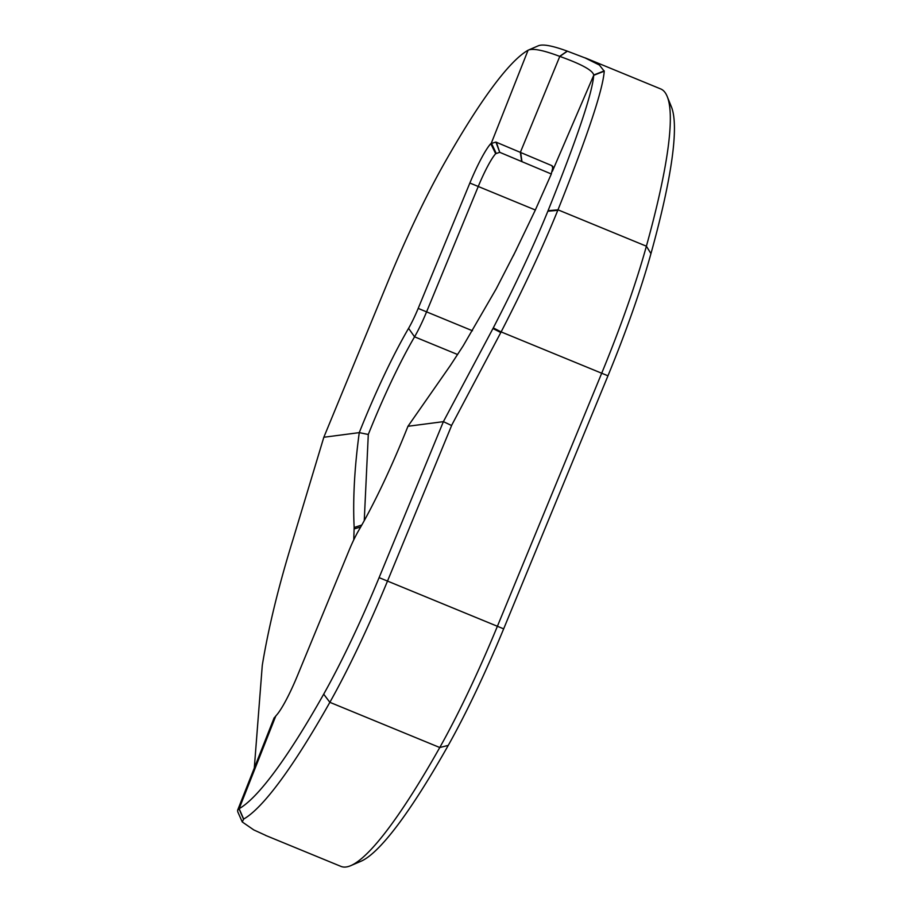 <?xml version="1.0" encoding="UTF-8"?>
<svg xmlns="http://www.w3.org/2000/svg" width="912" height="912" viewBox="0 0 912 912"><rect width="100%" height="100%" fill="white"/><g stroke="black" fill="none" stroke-linecap="round" stroke-linejoin="round"><path stroke-width="1.37" d="M274.147 718.006L276.439 715.259A48.04 6.931 -67.6 0 0 297.358 675.883L349.022 550.506A32.023 4.628 112.4 0 1 358.644 530.556A148.12 21.386 -67.6 0 0 407.96 426.28L450.585 365.176M364.253 520.649L368.3 434.477L359.26 432.63C354.494 467.879 352.784 499.502 354.152 527.501L353.753 539.87M368.3 434.477A140.106 20.224 112.4 0 1 414.561 336.824A40.025 5.78 -67.6 0 0 426.565 311.893L478.241 186.515A40.025 5.78 112.4 0 1 495.672 153.706L499.719 152.315L551.315 173.987M513.274 255.907L535.139 210.455L551.236 174.203L552.991 166.805L551.897 165.665L495.9 142.067L490.781 143.651A48.04 6.931 -67.6 0 0 469.862 183.027L418.186 308.404A32.023 4.628 112.4 0 1 408.576 328.343A148.12 21.386 -67.6 0 0 359.26 432.63L323.828 437.258L388.113 281.284A200.15 28.899 112.4 0 1 443.517 164.741A412.315 59.519 112.4 0 1 528.071 50.228L538.741 45.6M495.9 142.067L499.719 152.315L496.402 142.283M528.208 50.149C532.916 48.142 543.404 50.206 559.649 56.35L559.797 56.407C581.514 64.182 592.823 70.384 593.712 75.001L593.712 75.32C592.298 93.366 577.079 138.499 548.055 210.706L547.85 211.219C533.714 245.921 515.519 284.818 493.289 327.91L443.392 421.652L379.107 577.627A200.15 28.899 112.4 0 1 323.692 694.169A412.315 59.519 112.4 0 1 239.149 808.682L237.622 810.164L237.713 811.714L242.25 821.951L243.675 819.056A420.329 60.682 -67.6 0 0 329.859 702.32A208.164 30.05 -67.6 0 0 387.486 581.115L451.622 425.516M254.3 768.052L262.28 665.338C268.516 627.388 278.81 585.242 293.185 538.912L323.828 437.258M265.506 835.278L253.775 829.92L242.25 821.951M407.96 426.28L443.392 421.652L451.554 425.494L501.133 331.911C524.206 287.086 543.085 246.571 557.768 210.353L557.984 209.828C587.465 136.048 602.889 89.843 604.234 71.204L599.401 65.048L585.196 57.969L567.241 51.118C552.25 45.657 542.617 43.89 538.342 45.805M552.364 171.319L593.712 75.32L604.234 71.204M521.698 161.538L520.353 152.372L559.797 56.407L567.412 51.175M585.23 57.889L660.721 88.943A420.329 60.682 112.4 0 1 667.196 96.467A420.329 60.682 112.4 0 1 646.391 246.194A208.164 30.05 112.4 0 1 601.681 373.27L497.382 626.316A208.164 30.05 112.4 0 1 439.766 747.521A420.329 60.682 112.4 0 1 350.858 865.613A420.329 60.682 112.4 0 1 340.963 866.4L265.472 835.358M350.858 865.613L361.038 861.236A412.315 59.519 -67.6 0 0 448.248 745.4A200.15 28.899 -67.6 0 0 503.663 628.858L607.962 375.801A200.15 28.899 -67.6 0 0 650.951 253.616A412.315 59.519 -67.6 0 0 671.357 106.738L667.196 96.467M360.685 527.011L354.232 528.914M354.152 527.501L361.836 525.004M469.862 183.027L535.355 210.011M495.672 153.706L490.781 143.651M418.186 308.404L472.45 330.76M408.576 328.343L414.561 336.824L457.63 354.54M520.661 152.509L521.972 161.652M553.094 168.857L551.897 165.665M553.128 168.583L552.068 165.756M528.071 50.228L491.374 143.036L496.139 153.239M243.675 819.056L239.149 808.682L275.846 715.874M243.538 819.136L239.012 808.762M500.791 332.549L492.959 328.537M379.107 577.627L503.663 628.858M323.692 694.169L329.859 702.32L439.766 747.521L448.248 745.4M493.289 327.91L501.133 331.911L607.962 375.801M557.768 210.353L547.85 211.219M548.055 210.706L557.984 209.828L646.391 246.194L650.951 253.616M593.712 75.001L604.257 70.885M559.649 56.35L567.241 51.118M237.644 810.164L274.147 717.824M516.317 249.751L496.265 288.751L463.125 345.944L449.901 366.191"/></g></svg>
